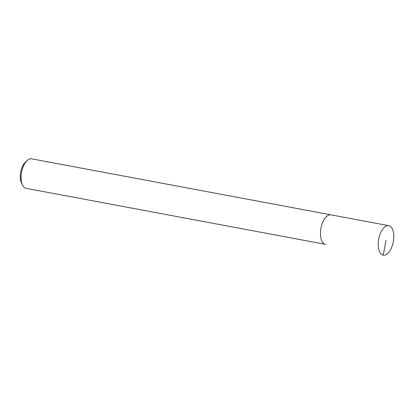 <?xml version="1.0" encoding="UTF-8"?>
<svg xmlns="http://www.w3.org/2000/svg" width="414" height="414" viewBox="0 0 414 414"><rect width="100%" height="100%" fill="white"/><g stroke="black" fill="none" stroke-linecap="round" stroke-linejoin="round"><path stroke-width="0.62" d="M378.727 239.054A15.007 7.416 -79.4 0 1 388.772 225.666A15.007 7.416 -79.4 0 1 393.3 241.781A15.007 7.416 -79.4 0 1 383.25 255.174A15.007 7.416 -79.4 0 1 378.727 239.054M26.993 160.663A15.007 7.416 100.6 0 0 21.575 172.219A15.007 7.416 100.6 0 0 22.449 184.949L21.435 182.781A12.648 6.246 100.6 0 1 20.7 172.053A12.648 6.246 100.6 0 1 25.264 162.319L26.993 160.663A15.007 7.416 100.6 0 1 31.619 158.826L330.998 214.856A15.007 7.416 100.6 0 0 320.954 228.243A15.007 7.416 100.6 0 0 325.476 244.358A15.007 7.416 -79.4 0 1 320.954 228.243A15.007 7.416 -79.4 0 1 330.998 214.856L388.772 225.666M22.449 184.949A15.007 7.416 100.6 0 0 26.098 188.334L325.476 244.358M386.014 240.42L383.25 255.174"/></g></svg>
